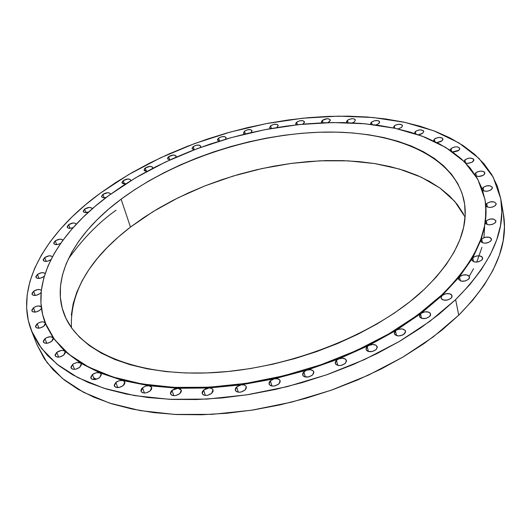 <?xml version="1.0" encoding="UTF-8"?>
<svg xmlns="http://www.w3.org/2000/svg" width="531" height="531" viewBox="0 0 531 531"><rect width="100%" height="100%" fill="white"/><g stroke="black" fill="none" stroke-linecap="round" stroke-linejoin="round"><path stroke-width="0.8" d="M55.251 240.855L56.651 244.632L55.251 240.855L53.724 242.952L53.97 243.842L54.879 244.433L58.038 244.426L60.66 243.384C57.302 244.983 55.012 245.03 53.79 243.523L55.251 240.855C58.768 238.837 61.291 238.645 62.811 240.271L62.12 239.527L59.658 239.182L55.251 240.855M44.763 257.522L46.23 261.425L44.763 257.522L43.19 259.686L43.429 260.602L44.338 261.219L47.538 261.225L50.91 259.692C47.359 261.756 44.81 261.956 43.263 260.296L44.763 257.522C48.241 255.491 50.777 255.272 52.377 256.871L51.5 256.075L49.018 255.842L44.763 257.522M37.462 274.408L39.002 278.443L37.462 274.408L35.849 276.631L36.088 277.587L37.004 278.224L40.243 278.251L43.675 276.684C40.084 278.788 37.502 278.987 35.929 277.288L37.462 274.408C40.847 272.39 43.396 272.131 45.115 273.631L44.053 272.848L41.557 272.722L37.462 274.408M33.612 291.26L35.232 295.428L33.612 291.26L31.973 293.55L32.205 294.532L33.134 295.203L36.427 295.243L39.918 293.636C36.281 295.794 33.659 295.993 32.052 294.247L33.612 291.26C36.938 289.229 39.513 288.944 41.325 290.391L40.044 289.594L37.555 289.568L33.612 291.26M33.466 307.788L35.152 312.109L33.466 307.788L31.794 310.15L32.033 311.173L32.975 311.87L36.327 311.923L39.871 310.283C36.188 312.487 33.526 312.686 31.88 310.887L33.466 307.788C36.792 305.73 39.394 305.431 41.272 306.885L38.537 305.949L35.882 306.487L33.466 307.788M37.197 323.704L38.949 328.171L37.197 323.704L35.504 326.134L35.75 327.189L36.712 327.912L40.124 327.985L43.734 326.306C39.991 328.57 37.283 328.762 35.597 326.904L37.197 323.704C40.854 321.481 43.555 321.262 45.288 323.054L44.186 322.098L42.055 321.839L39.5 322.43L37.197 323.704M43.734 326.306L45.162 324.68L45.347 323.2L43.734 326.306M45.288 323.054L53.054 337.789L50.711 336.767L47.12 337.431L44.949 338.672L46.755 343.291L44.949 338.672L43.243 341.174L43.502 342.269L44.491 343.019L47.969 343.106L51.626 341.387C47.83 343.703 45.069 343.896 43.343 341.964L44.949 338.672C48.394 336.495 51.095 336.203 53.054 337.789L64.762 351.183L80.427 362.978L99.894 372.868L122.907 380.541L149.105 385.745L177.978 388.274L208.935 387.988L241.273 384.829L274.235 378.835L307.018 370.12L338.818 358.903L368.872 345.462L396.478 330.156L421.037 313.376L442.051 295.561L459.541 276.724L460.357 280.866L459.541 276.724L459.162 277.129L472.802 257.714L473.552 261.683L472.802 257.714L472.145 258.517L480.894 240.118L481.723 238.937L482.427 242.74L481.723 238.937L480.894 240.118L485.42 222.297L486.33 220.763L486.987 224.414L486.33 220.763L485.42 222.297L485.819 205.371L486.721 203.512L487.358 207.037L486.721 203.512L485.819 205.371L484.962 199.397M56.777 352.358L58.622 357.131L56.777 352.358L55.065 354.934L55.343 356.055L56.359 356.839L59.903 356.945L63.62 355.186C59.764 357.562 56.95 357.748 55.171 355.73L56.777 352.358C59.923 350.287 62.585 349.889 64.762 351.183L63.269 350.5L61.138 350.493L56.777 352.358M45.381 323.286L53.226 338.114L51.626 341.387L53.166 339.495L53.054 337.789L64.762 351.183L65.213 351.834L63.62 355.186L65.24 353.029L64.762 351.183L80.427 362.978L76.729 362.58L73.537 363.808L72.647 364.432L74.526 369.35L72.647 364.432L70.942 367.074L71.24 368.229L72.289 369.032L73.928 369.357L75.913 369.151L79.677 367.359C75.754 369.795 72.88 369.968 71.054 367.87L72.647 364.432L73.676 363.722L76.729 362.58L79.584 362.62L99.894 372.868L96.211 372.742L92.421 374.554L94.319 379.599L92.421 374.554L90.735 377.256L91.06 378.437L92.148 379.267L95.846 379.399L99.649 377.574C95.66 380.07 92.726 380.229 90.847 378.039L92.421 374.554L93.376 373.884L96.211 372.742L99.463 372.716L122.907 380.541L119.322 380.661L115.851 382.42L117.736 387.584L115.851 382.42L114.185 385.174L114.55 386.382L115.672 387.232L119.442 387.371L123.285 385.519C119.223 388.081 116.229 388.214 114.304 385.924L115.851 382.42L116.72 381.789L119.322 380.661L122.462 380.448L149.105 385.745L145.686 386.083L142.547 387.763L144.405 393.013L142.547 387.763L141.352 389.143L140.921 390.557L141.319 391.792L142.481 392.655L144.246 393.006L146.33 392.807L150.193 390.922C146.065 393.544 143.012 393.657 141.034 391.267L142.925 387.464L145.686 386.083L148.653 385.698L177.978 388.274L174.805 388.785L172.011 390.371L173.816 395.675L172.011 390.371L170.836 391.765L170.431 393.199L170.869 394.447L172.077 395.316L173.883 395.681L175.993 395.476L179.876 393.571C175.681 396.245 172.568 396.338 170.544 393.843L172.011 390.371L177.978 388.274L208.935 387.988L206.068 388.626L203.625 390.093L205.364 395.422L203.625 390.093L202.47 391.5L202.105 392.947L202.583 394.201L203.838 395.077L205.676 395.442L207.82 395.237L211.71 393.318C207.448 396.04 204.276 396.106 202.205 393.517L203.625 390.093L208.935 387.988L241.273 384.829L238.764 385.552L236.673 386.873L238.326 392.19L236.673 386.873L235.552 388.287L235.22 389.734L235.744 390.995L237.038 391.871L238.917 392.236L241.081 392.031L244.97 390.106C240.643 392.86 237.423 392.9 235.313 390.219L236.673 386.873L241.273 384.829L274.235 378.835L270.379 380.747L271.932 386.01L270.379 380.747L269.283 382.161L268.991 383.601L269.562 384.862L270.896 385.732L272.808 386.097L274.992 385.884L278.868 383.953C274.481 386.747 271.215 386.76 269.071 383.993L270.379 380.747L274.235 378.835L307.018 370.12L303.918 371.839L305.352 377.003L303.918 371.839L302.849 373.24L302.597 374.674L303.208 375.921L304.582 376.784L308.717 376.924L312.567 374.999C308.139 377.807 304.834 377.8 302.657 374.966L303.918 371.839L307.018 370.12L338.818 358.903L336.455 360.357L337.769 365.394L336.455 360.357L335.419 361.744L335.214 363.164L335.857 364.392L339.223 365.587L341.433 365.368L345.25 363.456C340.776 366.271 337.444 366.237 335.253 363.357L336.455 360.357L338.818 358.903L368.872 345.462L367.2 346.604L368.401 351.482L367.2 346.604L366.204 347.971L366.032 349.365L366.715 350.573L368.156 351.403L372.331 351.515L376.114 349.624C371.614 352.431 368.262 352.378 366.051 349.464L367.2 346.604L368.872 345.462L396.478 330.156L395.449 330.939L396.531 335.645L395.449 330.939L394.48 332.287L394.347 333.654L395.449 330.939L396.478 330.156L421.037 313.376L420.565 313.781L421.548 318.295L420.565 313.781L419.629 315.095L419.523 316.43L420.26 317.578L421.733 318.361L425.908 318.427L429.586 316.589C425.072 319.357 421.714 319.284 419.51 316.363L420.565 313.781L442.051 295.561L441.898 294.818L441.069 298.143L441.825 299.252L443.299 300.008L447.454 300.055L451.078 298.256C446.578 300.984 443.232 300.904 441.035 298.017L442.051 295.561L459.162 277.129L458.565 278.35L458.724 279.532L461.154 281.118L465.149 281.025L468.534 279.299C464.061 281.981 460.735 281.901 458.565 279.06L459.162 277.129L472.145 258.517L471.827 259.659L472.198 260.701L474.76 262.022L478.57 261.803L481.73 260.163C477.296 262.792 474.004 262.719 471.853 259.944L480.894 240.118L481.371 242.076L484.013 243.138L487.624 242.82L490.558 241.26C486.17 243.835 482.918 243.775 480.807 241.067L485.42 222.297L486.25 224.009L488.918 224.839L492.323 224.434L495.038 222.967C490.71 225.483 487.504 225.429 485.427 222.808L485.819 205.371L486.947 206.844L489.602 207.462L492.781 206.984L495.29 205.603C491.022 208.059 487.876 208.019 485.838 205.49L485.022 199.702M79.677 367.359L81.336 364.923L81.203 363.821L80.427 362.978L81.256 363.941L79.677 367.359M404.43 333.86C399.916 336.654 396.557 336.588 394.347 333.66L395.057 334.829L398.496 335.957L402.783 334.995L405.339 332.625L405.551 331.364L405.047 330.236L402.219 328.921L398.263 329.333L396.478 330.156C400.885 328.198 403.899 328.53 405.518 331.165L404.43 333.86M483.11 187.463L483.721 190.875L483.11 187.463L482.208 189.036L483.11 187.463C487.299 185.08 490.392 185.107 492.383 187.549L491.514 189.454C488.162 191.591 485.181 191.81 482.586 190.111L484.836 191.173L487.743 191.127L490.498 190.171L492.297 188.366L492.317 187.297L490.179 185.83L486.369 185.903L483.11 187.463M475.743 172.847L476.347 176.153L475.743 172.847L474.853 174.38L475.743 172.847C479.865 170.517 482.898 170.531 484.843 172.88L483.98 174.732L483.064 175.389L478.604 176.524L475.842 175.914L479.115 176.504L481.849 175.947L483.98 174.732L484.75 173.683L484.776 172.648L484.053 171.785L480.907 171.068L477.143 171.944L475.743 172.847M464.944 159.831L465.508 162.878L464.944 159.831L464.048 161.424L464.944 159.831C468.986 157.561 471.959 157.554 473.858 159.811L472.212 162.201L467.818 163.382L465.74 163.123L468.528 163.342L472.125 162.247L473.765 160.608L473.798 159.605L473.101 158.769L470.021 158.085L468.11 158.331L464.944 159.831M451.031 148.547L451.536 151.189L451.031 148.547L450.142 150.24L451.031 148.547C455.007 146.33 457.921 146.31 459.773 148.474L458.903 150.273L452.585 151.926L453.647 151.999L458.107 150.844L459.673 149.271L459.727 148.295L457.755 146.974L456.043 146.835L454.158 147.08L451.031 148.547M434.385 139.089L434.869 141.558L434.385 139.089L433.495 140.881L434.385 139.089C438.287 136.925 441.142 136.892 442.94 138.969L442.064 140.755L437.259 142.441L440.431 141.724L442.064 140.755L442.834 139.772L442.9 138.823L442.257 138.04L439.316 137.403L435.739 138.246L434.385 139.089M68.652 224.64L69.973 228.297L68.652 224.64L67.165 226.677L67.424 227.54L68.326 228.111L71.459 228.084L73.305 227.447C70.211 228.642 68.187 228.556 67.231 227.202L68.652 224.64C72.143 222.648 74.639 222.462 76.139 224.062L74.599 223.04L73.198 222.974L68.652 224.64M88.571 212.081L86.055 212.612L83.785 212.154L83.281 211.53L84.655 209.068L85.903 212.619L84.655 209.068L83.221 211.059L83.486 211.889L84.396 212.44L88.571 212.088M102.968 194.333L104.149 197.784L102.968 194.333L101.574 196.271L101.859 197.081L104.182 197.784L106.18 197.479L103.572 197.764L101.872 197.094L101.633 196.702L102.968 194.333C106.419 192.395 108.888 192.215 110.362 193.782L110.402 194.346L110.129 193.39L107.8 192.7L102.968 194.333M123.278 180.58L124.393 183.945L123.278 180.58L121.944 182.412L122.163 183.188L124.247 183.945L125.847 183.806L121.991 182.863L123.278 180.58C126.723 178.662 129.186 178.489 130.659 180.055L130.639 180.805L130.4 179.631L128.071 178.967L123.278 180.58M145.302 167.969L146.35 171.254L145.302 167.969L144.405 168.825L144.18 170.431L144.883 170.975L147.273 171.214L144.054 170.166L145.302 167.969C148.74 166.057 151.196 165.891 152.676 167.457L152.556 168.407L152.39 167.006L150.047 166.369L145.302 167.969M170.172 159.824L167.517 158.736L168.725 156.605L169.721 159.824L168.725 156.605L167.876 157.415L167.61 158.942L170.166 159.824M193.264 146.609L194.2 149.769L193.264 146.609L192.083 148.136L192.156 148.826L194.246 149.775L192.096 148.673L193.264 146.609C196.716 144.711 199.191 144.558 200.685 146.144L200.233 147.545L200.718 146.377L199.377 145.169L196.291 145.262L193.264 146.609M218.626 138.087L219.476 141.073L218.626 138.087L217.498 139.52L217.531 140.184L219.203 141.153L217.498 140.084L218.626 138.087C222.097 136.182 224.586 136.036 226.093 137.642L225.39 139.288L226.126 137.834L224.739 136.64L221.633 136.746L218.626 138.087M244.519 131.111L245.295 133.945L244.519 131.111L243.444 133.102L244.758 134.071L243.43 133.062L244.519 131.111C248.01 129.206 250.526 129.066 252.046 130.699L251.03 132.591L252.072 130.845L250.639 129.664L247.512 129.776L244.519 131.111M270.651 125.781L271.361 128.475L270.651 125.781L269.595 127.659L270.604 128.608L269.602 127.679L270.651 125.781C274.175 123.856 276.711 123.723 278.257 125.396L276.857 127.54L278.284 125.502L276.797 124.327L273.638 124.44L270.651 125.781M296.729 122.15L297.38 124.739L296.729 122.15L295.754 123.358L296.451 124.845L295.707 124.015L296.729 122.15C300.294 120.212 302.862 120.092 304.436 121.798L303.427 123.65L302.57 124.201L304.256 122.747L304.449 121.864L302.909 120.69L299.716 120.809L296.729 122.15M322.45 120.298L323.047 122.794L322.45 120.298L321.52 121.433L321.978 122.84L321.461 122.13L322.45 120.298C326.054 118.333 328.656 118.221 330.262 119.973L329.28 121.798L327.853 122.634L330.096 120.889L330.269 120.006L329.764 119.283L327.149 118.712L322.45 120.298M347.493 120.271L348.057 122.701L347.493 120.271L346.617 121.334L346.882 122.661L346.537 122.077L347.493 120.271C351.15 118.274 353.799 118.181 355.438 119.986L353.779 118.785L352.232 118.672L348.834 119.468L347.493 120.271M354.482 121.785L352.405 122.88L354.482 121.785L355.431 119.973L354.482 121.785M371.554 122.11L372.078 124.5L371.554 122.11L370.718 123.112L370.83 124.354L370.611 123.902L371.554 122.11C375.264 120.079 377.953 119.999 379.632 121.864L378.703 123.65L375.895 124.977L378.703 123.65L379.492 122.721L379.619 121.818L379.061 121.081L377.899 120.617L374.561 120.736L371.554 122.11M415.342 131.515L415.833 133.905L415.342 131.515L414.432 133.254L415.342 131.515C419.178 129.405 421.972 129.352 423.738 131.356L422.842 133.128L418.368 134.768L420.446 134.363L422.842 133.128L423.705 131.237L423.088 130.473L420.22 129.856L418.401 130.102L415.342 131.515M394.281 125.854L394.785 128.223L394.281 125.854L393.365 127.639L394.281 125.854C398.051 123.783 400.799 123.716 402.511 125.648L401.602 127.42L397.991 128.94L401.602 127.42L402.491 125.568L401.901 124.818L399.1 124.221L395.622 125.037L394.281 125.854M116.057 210.23C98.7 222.509 82.776 238.777 68.28 259.048M93.575 377.634L96.469 379.234M108.822 195.508L135.763 177.719L165.533 161.982L197.446 148.567L230.812 137.728L264.956 129.657L299.172 124.546L332.764 122.542L364.989 123.756L395.077 128.29L422.238 136.168L445.635 147.372L464.426 161.796L477.787 179.226L484.956 199.344C490.299 229.113 475.949 260.94 441.898 294.818L426.479 308.259L409.003 321.182L389.668 333.388L368.693 344.719L346.338 354.993L322.894 364.067L298.674 371.806L274.023 378.099L249.265 382.858L224.746 386.037L200.798 387.597L177.732 387.55L155.842 385.918L135.385 382.751L116.581 378.138L99.629 372.165L84.681 364.943L71.844 356.606L61.198 347.281L52.788 337.105L46.622 326.22L42.679 314.764L40.927 302.876L41.292 290.676L43.701 278.297L48.062 265.858L54.262 253.466L62.193 241.22L71.738 229.219L82.776 217.551L95.175 206.287L108.822 195.508L123.584 185.266L139.334 175.635L155.955 166.668L173.318 158.404L191.306 150.904L209.798 144.2L228.662 138.332L247.791 133.347L267.053 129.259L286.322 126.112L305.484 123.935L324.401 122.747L342.953 122.568L360.994 123.418L378.391 125.316L395.011 128.27L410.702 132.285L425.318 137.363L438.712 143.483L450.733 150.638L461.233 158.802L470.068 167.935L477.09 177.991L482.161 188.903L485.168 200.599L485.991 212.984L484.551 225.954L480.761 239.388L474.595 253.148L466.039 267.086L455.12 281.032L441.898 294.818L417.625 315.069L388.825 333.88L356.268 350.639L320.903 364.764L283.82 375.782L246.185 383.342L209.201 387.232L174.002 387.384L141.618 383.9L112.897 377.003L88.531 367.021L68.984 354.369L54.52 339.515L45.248 322.941C29.397 282.061 57.919 232.837 108.822 195.508M71.313 315.188L73.159 303.765L76.783 292.269L82.099 280.813L89.002 269.476L97.405 258.358L107.189 247.539L118.247 237.091L130.467 227.095L121.114 199.171C175.177 159.187 254.681 133.314 325.443 132.08C395.847 131.038 454.934 156.28 464.174 201.302C469.298 228.888 455.937 258.292 424.096 289.508C377.236 333.886 289.966 368.746 212.453 372.696C134.821 376.718 77.579 350.911 64.005 313.788C50.16 277.228 75.336 233.049 121.114 199.171L130.467 227.095C89.586 258.497 69.906 292.03 71.439 327.7M31.495 330.813L37.044 344.851L47.093 362.653L62.612 378.636L83.52 392.29L109.532 403.095L140.157 410.596L174.672 414.432L212.154 414.346L251.515 410.231L291.526 402.153L330.906 390.331L368.395 375.158L402.837 357.144L433.223 336.919L458.751 315.162L455.625 299.61L458.751 315.162C494.022 279.22 508.897 245.422 503.375 213.774L500.779 198.82C506.262 230.182 491.208 263.781 455.625 299.61L429.871 321.321L399.239 341.526L364.518 359.553L326.744 374.773L287.079 386.668L246.796 394.845L207.183 399.08L169.475 399.312L134.781 395.628L104.023 388.294L77.924 377.654L56.976 364.18L41.464 348.363L31.462 330.733C14.018 286.488 45.155 233.368 99.947 193.43L128.748 174.52L160.508 157.82L194.505 143.609L230.023 132.133L266.343 123.61L302.75 118.221L338.499 116.136L372.822 117.484L404.901 122.362L433.873 130.825L458.864 142.859L478.935 158.364L493.193 177.135L500.779 198.82M37.011 344.765L44.332 358.757L53.166 369.855L64.39 380.063L77.964 389.223L93.814 397.188L111.822 403.819L131.834 408.996L153.638 412.6L176.996 414.545L201.627 414.764L227.222 413.231L253.433 409.932L279.903 404.901L306.261 398.19L332.14 389.893L357.171 380.136L381.019 369.065L403.361 356.839L423.917 343.65L442.449 329.691L458.751 315.162L472.676 300.267L484.126 285.207L493.027 270.166L499.366 255.325L503.156 240.848L504.45 226.876L503.368 213.767M465.083 217.053L454.728 201.375L439.927 188.02L421.249 177.195L399.319 169.024L374.74 163.575L348.13 160.847L320.087 160.813L291.187 163.415L261.995 168.546L233.049 176.086L204.9 185.896L178.064 197.804L153.074 211.61L130.467 227.095L143.735 217.604L157.939 208.683L172.96 200.386L188.691 192.76L205.006 185.85L221.805 179.704L238.957 174.347L256.36 169.82L273.89 166.157L291.426 163.382L308.856 161.524L326.061 160.601L342.913 160.634L359.288 161.636L375.052 163.621L390.086 166.588L404.25 170.544L417.412 175.476L429.44 181.376L440.199 188.22L449.558 195.972L457.383 204.601L463.556 214.053M121.114 199.171L108.676 209.088L97.405 219.442L87.423 230.155L78.827 241.154L71.731 252.351L66.242 263.661L62.459 274.998L60.468 286.249L60.355 297.314L62.173 308.066L65.977 318.408L71.791 328.204L79.63 337.331L89.474 345.674L101.268 353.102L114.948 359.514L130.394 364.797L147.472 368.853L166.011 371.6L185.804 372.981L206.612 372.948L228.197 371.481L250.267 368.58L272.536 364.273L294.718 358.604L316.509 351.655L337.616 343.517L357.768 334.298L376.705 324.142L394.201 313.19L410.051 301.595L424.096 289.508L436.183 277.102L446.232 264.524L454.171 251.94L459.965 239.481L463.623 227.295L465.169 215.5L464.652 204.209L462.149 193.523L457.749 183.527L451.556 174.294L443.69 165.884L434.278 158.351L423.446 151.727L411.326 146.038L398.058 141.312L383.767 137.556L368.607 134.768L352.69 132.962L336.163 132.119L319.144 132.232L301.774 133.288L284.158 135.259L266.429 138.133L248.707 141.883L231.104 146.47L213.741 151.873L196.735 158.052L180.201 164.968L164.258 172.588L149.019 180.865L134.595 189.74L121.114 199.171M455.625 299.61L439.177 314.1L420.486 328.039L399.763 341.221L377.242 353.447L353.208 364.545L327.985 374.335L301.92 382.672L275.377 389.442L248.72 394.546L222.336 397.918L196.589 399.544L171.812 399.412L148.328 397.566L126.418 394.068L106.326 389.004L88.252 382.486L72.355 374.627L58.762 365.587L47.531 355.491L38.717 344.513L32.311 332.784L28.296 320.472L26.616 307.714L27.194 294.652L29.935 281.423L34.741 268.148L41.491 254.946L50.067 241.924L60.328 229.173L72.156 216.787L85.405 204.847L99.947 193.43L115.652 182.598L132.392 172.409L150.027 162.924L168.44 154.196L187.496 146.264L207.07 139.175L227.042 132.976L247.287 127.686L267.677 123.358L288.087 120.006L308.385 117.676L328.437 116.382L348.117 116.156L367.279 117.019L385.778 118.977L403.48 122.057L420.22 126.259L435.851 131.582L450.208 138.027L463.132 145.58L474.468 154.202L484.046 163.873L491.719 174.54L497.328 186.142L500.74 198.594L501.828 211.809L500.487 225.675L496.638 240.052L490.226 254.807L481.232 269.768L469.676 284.769L455.625 299.61M43.675 276.684L44.325 276.113L43.675 276.684M39.918 293.636L41.113 292.415L39.918 293.636M39.871 310.283L41.451 308.285L39.871 310.283M99.649 377.574L101.321 374.866L100.983 373.685L99.894 372.868L101.209 374.109L99.649 377.574M123.285 385.519L124.553 384.032L124.924 382.539L124.34 381.298L122.907 380.541L124.818 382.035L123.285 385.519M150.193 390.922L151.508 389.289L151.76 387.676L150.897 386.409L149.105 385.745L151.693 387.438L150.193 390.922M179.876 393.571L181.224 391.798L181.317 390.073L180.142 388.798L177.978 388.274L181.336 390.119L179.876 393.571M211.71 393.318L213.07 391.413L212.977 389.588L211.464 388.34L208.935 387.988L211.338 388.287L213.011 389.654L211.71 393.318M244.97 390.106L246.331 388.068L246.019 386.17L244.147 384.968L241.273 384.829L244.167 384.975L246.039 386.19L246.324 386.78L244.97 390.106M278.868 383.953L280.209 381.802L279.658 379.844L277.414 378.729L274.235 378.835C277.381 378.298 279.359 378.928 280.162 380.734L278.868 383.953M312.567 374.999L313.874 372.742L313.064 370.744L310.456 369.749L307.018 370.12C310.582 369.271 312.845 369.861 313.814 371.899L312.567 374.999M345.25 363.456L346.504 361.107L345.415 359.089L342.449 358.239L338.818 358.903C342.741 357.702 345.283 358.233 346.438 360.483L345.25 363.456M376.114 349.624L377.302 347.188L375.928 345.183L372.616 344.506L368.872 345.462C373.081 343.889 375.875 344.327 377.249 346.783L376.114 349.624M429.586 316.589L430.488 315.328L430.628 314.04L429.991 312.918L428.67 312.115L424.773 311.85L421.037 313.376C425.543 311.033 428.736 311.246 430.628 314.027L429.586 316.589M451.078 298.256L451.974 296.962L452.04 295.661L451.27 294.559L449.79 293.809L445.655 293.769L442.051 295.561C446.544 292.84 449.89 292.926 452.073 295.82L451.078 298.256M468.534 279.299L469.404 278.038L469.45 276.777L468.667 275.708L467.187 274.992L463.092 274.972L459.541 276.724C464.014 274.049 467.333 274.135 469.497 276.983L468.534 279.299M481.73 260.163L482.573 258.942L482.599 257.721L481.816 256.685L480.343 256.002L476.287 256.002L472.802 257.714C477.23 255.092 480.522 255.172 482.659 257.953L481.73 260.163M490.558 241.26L491.381 240.072L491.401 238.897L490.617 237.901L489.157 237.238L485.155 237.257L481.723 238.937C486.111 236.368 489.356 236.441 491.467 239.149L490.558 241.26M495.038 222.967L495.841 221.812L495.854 220.67L493.644 219.084L489.701 219.124L486.33 220.763C490.651 218.254 493.85 218.314 495.927 220.936L495.038 222.967M495.29 205.603L496.08 204.488L496.093 203.386L493.916 201.86L490.04 201.913L486.721 203.512C490.983 201.063 494.129 201.11 496.166 203.645L495.29 205.603M175.854 157.289L175.807 155.636L173.438 155.019L168.725 156.605C172.17 154.707 174.633 154.541 176.113 156.114L175.854 157.289M92.148 208.889L91.73 207.993L89.347 207.422L84.655 209.068C88.126 207.11 90.602 206.924 92.089 208.504L92.148 208.889M469.225 276.306L473.533 268.732M476.725 262.108L481.962 247.307M483.9 237.642L484.604 227.049"/></g></svg>
